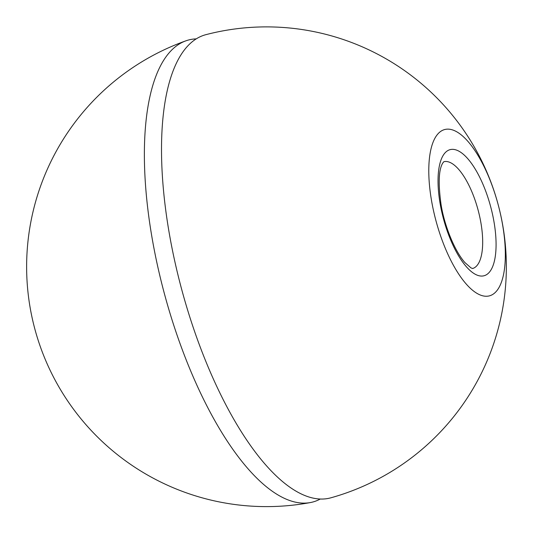 <?xml version="1.0" encoding="UTF-8"?>
<svg xmlns="http://www.w3.org/2000/svg" width="533" height="533" viewBox="0 0 533 533"><rect width="100%" height="100%" fill="white"/><g stroke="black" fill="none" stroke-linecap="round" stroke-linejoin="round"><path stroke-width="0.8" d="M431.57 200.861A86.113 32.12 74.9 0 0 497.176 290.305A86.113 32.12 74.9 0 0 472.425 147.021A86.113 32.12 74.9 0 0 431.57 200.861M169.254 233.261A239.857 89.464 74.9 0 0 330.733 497.849A239.863 239.863 0 0 0 498.095 204.372A239.863 239.863 0 0 0 205.978 34.645A239.857 89.464 74.9 0 0 169.254 233.261M320.22 499.061A239.217 89.224 -105.1 0 1 310.319 502.572A239.217 89.224 -105.1 0 1 164.537 294.209A239.217 89.224 -105.1 0 1 185.957 40.808A239.217 89.224 -105.1 0 1 196.277 38.876M472.598 268.519A55.305 20.627 74.9 0 0 478.021 209.775A55.305 20.627 74.9 0 0 443.829 161.706M440.145 203.733A65.306 24.358 74.9 0 0 489.894 271.557A65.306 24.358 74.9 0 0 471.125 162.905A65.306 24.358 74.9 0 0 440.145 203.733M472.651 268.519L470.965 267.879L464.796 262.463C453.783 249.804 444.016 223.793 441.044 204.445C438.133 183.445 438.699 169.654 442.743 163.078L443.876 161.679M185.957 40.808A239.863 239.863 0 0 0 34.878 329.127A239.863 239.863 0 0 0 310.319 502.572"/></g></svg>
